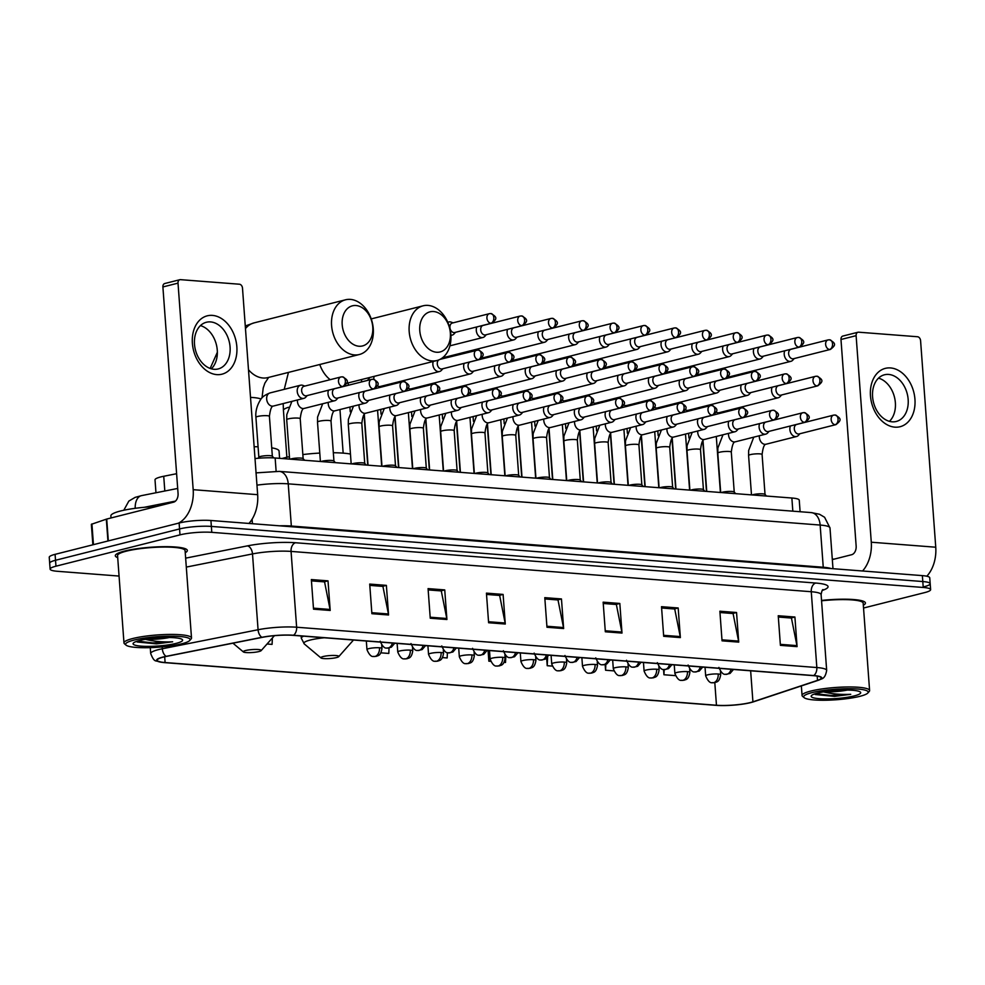 <?xml version="1.0" encoding="UTF-8"?>
<svg xmlns="http://www.w3.org/2000/svg" width="985" height="985" viewBox="0 0 985 985"><rect width="100%" height="100%" fill="white"/><g stroke="black" fill="none" stroke-linecap="round" stroke-linejoin="round"><path stroke-width="1.48" d="M255.004 458.567A22.569 3.681 -4.2 0 1 275.147 457.988L791.866 498.016A22.569 3.681 -4.2 0 1 799.254 500.183L800.103 511.732M155.962 492.759L155.014 479.855A22.569 3.681 -4.2 0 1 163.732 476.272L176.611 473.711M924.349 586.654A22.569 3.681 175.8 0 0 930.185 583.711L929.741 577.789A22.569 3.681 175.8 0 0 922.366 575.622L210.925 520.499A22.569 3.681 175.8 0 0 179.122 523.023L55.086 554.346A22.569 3.681 175.8 0 0 49.25 557.288L49.681 563.211A22.569 3.681 175.8 0 1 55.517 560.268A22.569 3.681 175.8 0 0 49.681 563.211L50.124 569.133A22.569 3.681 175.8 0 0 57.499 571.3L119.062 576.065M930.185 583.711A22.569 3.681 175.8 0 0 922.797 581.544L211.356 526.421A22.569 3.681 175.8 0 0 179.553 528.945L55.517 560.268L179.553 528.945A22.569 3.681 175.8 0 1 211.356 526.421L922.797 581.544A22.569 3.681 175.8 0 1 930.185 583.711L930.616 589.633A22.569 3.681 175.8 0 0 923.228 587.466L211.787 532.343A22.569 3.681 175.8 0 0 179.996 534.867L55.96 566.19A22.569 3.681 175.8 0 0 50.124 569.133M863.328 605.209A36.113 5.898 175.8 0 0 865.433 603.005A36.113 5.898 175.8 0 0 821.539 600.444A36.113 5.898 175.8 0 1 865.433 603.005A36.113 5.898 175.8 0 1 863.328 605.209M185.242 552.683A36.113 5.898 175.8 0 0 187.347 550.467A36.113 5.898 175.8 0 0 164.089 546.675A36.113 5.898 175.8 0 0 124.639 551.046A36.113 5.898 175.8 0 0 115.307 555.762A36.113 5.898 175.8 0 0 117.707 557.633A36.113 5.898 175.8 0 1 115.307 555.762A36.113 5.898 175.8 0 1 124.639 551.046A36.113 5.898 175.8 0 1 164.089 546.675A36.113 5.898 175.8 0 1 187.347 550.467A36.113 5.898 175.8 0 1 185.242 552.683M750.385 702.551A24.071 3.928 -4.2 0 1 716.464 705.248L165.098 662.536A24.071 3.928 -4.2 0 1 157.218 660.221A24.071 3.928 -4.2 0 1 166.514 656.392L262.269 637.357A24.071 3.928 -4.2 0 1 293.124 635.35L813.314 675.648A24.071 3.928 -4.2 0 1 821.195 677.963A24.071 3.928 -4.2 0 1 817.501 680.376L752.922 701.825A24.071 3.928 -4.2 0 1 750.385 702.551M750.829 702.588A24.674 4.026 175.8 0 0 753.033 701.973A24.674 4.026 175.8 0 0 753.426 701.837L818.006 680.389A24.674 4.026 175.8 0 0 813.721 675.55L293.518 635.251A24.674 4.026 175.8 0 0 261.899 637.307L166.157 656.342A24.674 4.026 175.8 0 0 161.134 662.228A24.674 4.026 175.8 0 0 164.692 662.634L716.058 705.346A24.674 4.026 175.8 0 0 750.829 702.588M863.537 608.028L924.78 592.576A22.569 3.681 175.8 0 0 930.616 589.633M430.248 618.223L428.069 588.611L444.74 589.904L446.919 619.516L430.248 618.223M371.887 613.692L369.707 584.08L386.379 585.373L388.558 614.985L371.887 613.692M313.525 609.173L311.346 579.562L328.017 580.854L330.197 610.466L313.525 609.173M605.319 631.779L603.152 602.167L619.824 603.46L622.003 633.072L605.319 631.779M663.681 636.31L661.514 606.686L678.185 607.979L680.364 637.591L663.681 636.31M722.042 640.829L719.875 611.217L736.546 612.51L738.725 642.121L722.042 640.829M780.403 645.347L778.236 615.736L794.907 617.029L797.074 646.64L780.403 645.347M488.609 622.742L486.43 593.13L503.101 594.423L505.28 624.034L488.609 622.742M546.971 627.26L544.791 597.649L561.462 598.942L563.642 628.553L546.971 627.26M267.034 644.005L272.082 644.387L272.377 637.984M488.067 650.457L488.856 661.181L490.629 661.329M504.135 662.376L505.527 662.474L505.834 655.739M546.663 658.177L547.217 665.712L552.203 666.094M605.159 664.592L605.578 670.231L613.79 670.871M663.545 669.505L663.939 674.75L675.378 675.636M380.961 652.833L388.804 653.437L389.05 648.019M442.548 657.598L447.165 657.955L447.412 652.673M561.462 598.942L557.535 599.939M544.89 598.954L558.002 599.963L563.506 627.543A6.021 4.038 94.4 0 1 563.642 628.553M503.101 594.423L499.173 595.408M486.528 594.435L499.641 595.445L505.145 623.025A6.021 4.038 94.4 0 1 505.28 624.034M794.907 617.029L790.98 618.014M778.322 617.041L791.435 618.051L796.939 645.631A6.021 4.038 94.4 0 1 797.074 646.64M736.546 612.51L732.618 613.495M719.961 612.522L733.086 613.532L738.578 641.1A6.021 4.038 94.4 0 1 738.725 642.121M678.185 607.979L674.257 608.976M661.612 607.991L674.725 609.013L680.229 636.581A6.021 4.038 94.4 0 1 680.364 637.591M619.824 603.46L615.896 604.458M603.251 603.473L616.364 604.494L621.867 632.062A6.021 4.038 94.4 0 1 622.003 633.072M328.017 580.854L324.09 581.852M311.445 580.867L324.558 581.889L330.061 609.456A6.021 4.038 94.4 0 1 330.197 610.466M386.379 585.373L382.451 586.37M369.806 585.385L382.919 586.407L388.422 613.975A6.021 4.038 94.4 0 1 388.558 614.985M444.74 589.904L440.812 590.889M428.167 589.916L441.28 590.926L446.784 618.494A6.021 4.038 94.4 0 1 446.919 619.516M488.856 661.181L489.336 650.556M547.217 665.712L547.598 657.167M605.578 670.231L605.837 664.383M663.939 674.75L664.173 669.578M890.526 367.934A30.092 21.756 -104.2 0 1 914.942 399.27A30.092 21.756 -104.2 0 1 894.885 427.158A30.092 21.756 -104.2 0 1 870.469 395.822A30.092 21.756 -104.2 0 1 890.526 367.934M892.114 421.814A24.071 17.398 75.8 0 0 896.264 421.469A24.071 17.398 75.8 0 0 907.825 396.684A24.071 17.398 75.8 0 0 888.642 374.435A24.071 17.398 75.8 0 0 884.481 374.78A24.071 17.398 75.8 0 0 872.919 399.578A24.071 17.398 75.8 0 0 892.114 421.814M878.521 378.142A24.071 17.398 -104.2 0 1 894.454 397.103A24.071 17.398 -104.2 0 1 889.43 421.346M926.823 576.213A30.092 20.217 -85.6 0 0 935.75 547.217L920.581 340.662A3.768 2.721 75.8 0 0 917.528 336.747L858.612 332.191A3.768 2.721 75.8 0 0 857.972 332.24A3.768 2.721 75.8 0 0 856.113 335.676L840.981 339.493L856.15 546.035A7.523 5.048 94.4 0 1 851.656 554.715L832.325 559.591M862.564 570.98A30.092 20.217 -85.6 0 0 871.282 542.218L856.113 335.676M840.981 339.493A3.768 2.721 -104.2 0 1 842.84 336.057L857.972 332.24M812.034 692.627A32.357 5.282 175.8 0 0 804.179 697.688A32.357 5.282 175.8 0 0 827.043 700.212A32.357 5.282 175.8 0 0 859.843 696.333A32.357 5.282 175.8 0 0 867.822 693.021A32.357 5.282 175.8 0 0 849.846 688.712A32.357 5.282 175.8 0 0 812.034 692.627M867.822 693.021L869.201 691.47A33.859 5.528 175.8 0 0 869.595 690.522A33.859 5.528 175.8 0 0 847.802 686.964A33.859 5.528 175.8 0 0 810.815 691.064A33.859 5.528 175.8 0 0 802.061 695.484A33.859 5.528 175.8 0 0 802.59 696.358L804.179 697.688M823.977 691.778A18.813 3.078 175.8 0 0 847.371 690.054M846.029 690.054L833.482 690.608M854.278 695.903A24.834 4.051 175.8 0 0 860.311 692.024A24.834 4.051 175.8 0 0 842.778 690.091A24.834 4.051 175.8 0 0 817.599 693.058A24.834 4.051 175.8 0 0 811.468 695.607A24.834 4.051 175.8 0 0 825.282 698.919A24.834 4.051 175.8 0 0 854.278 695.903M815.408 694.536L834.541 696.383L850.745 694.314C840.525 694.77 831.241 693.908 822.894 691.704M834.332 559.086A37.615 6.144 175.8 0 0 832.288 559.172M869.595 690.522L863.18 603.165A33.859 5.528 175.8 0 0 821.564 600.813M850.745 694.314L830.884 695.459L815.543 693.637M834.541 696.383L815.038 694.351M433.572 311.531A20.685 14.96 75.8 0 0 419.782 330.714A20.685 14.96 75.8 0 0 436.564 352.248A20.685 14.96 75.8 0 0 450.354 333.078A20.685 14.96 75.8 0 0 433.572 311.531M432.07 360.929A28.22 20.389 -104.2 0 1 409.575 334.863A28.22 20.389 -104.2 0 1 423.119 305.806A28.22 20.389 -104.2 0 1 427.995 305.399A28.22 20.389 -104.2 0 1 450.477 331.465A28.22 20.389 -104.2 0 1 436.934 360.522A28.22 20.389 -104.2 0 1 432.07 360.929M323.166 656.539A9.025 1.477 175.8 0 0 320.975 657.943A9.025 1.477 175.8 0 0 327.352 658.657A9.025 1.477 175.8 0 0 336.513 657.574A9.025 1.477 175.8 0 0 338.741 656.65A9.025 1.477 175.8 0 0 333.718 655.444A9.025 1.477 175.8 0 0 323.166 656.539M289.418 456.72A41.382 6.76 175.8 0 0 284.813 457.766A41.382 6.76 175.8 0 0 282.03 458.517M350.463 454.06A41.382 6.76 175.8 0 0 333.324 452.743M319.768 453.075A41.382 6.76 175.8 0 0 302.851 454.577M355.979 305.522A20.685 14.96 75.8 0 0 342.189 324.693A20.685 14.96 75.8 0 0 358.971 346.24A20.685 14.96 75.8 0 0 372.761 327.069A20.685 14.96 75.8 0 0 355.979 305.522M354.477 354.92A28.22 20.389 -104.2 0 1 331.982 328.855A28.22 20.389 -104.2 0 1 345.526 299.797A28.22 20.389 -104.2 0 1 350.401 299.391A28.22 20.389 -104.2 0 1 372.884 325.456A28.22 20.389 -104.2 0 1 359.34 354.514A28.22 20.389 -104.2 0 1 354.477 354.92M245.585 650.531A9.025 1.477 175.8 0 0 243.381 651.935A9.025 1.477 175.8 0 0 249.771 652.636A9.025 1.477 175.8 0 0 258.92 651.553A9.025 1.477 175.8 0 0 261.148 650.629A9.025 1.477 175.8 0 0 256.125 649.435A9.025 1.477 175.8 0 0 245.585 650.531M279.592 458.333L279.063 451.093A41.382 6.76 175.8 0 0 271.737 447.843M258.07 446.771A41.382 6.76 175.8 0 0 254.142 446.734M784.774 350.783A6.772 4.888 75.8 0 0 784.22 354.391A6.772 4.888 75.8 0 0 789.711 361.433A6.772 4.888 75.8 0 0 790.869 361.335A6.772 4.888 75.8 0 0 792.777 360.165L794.23 358.552M828.902 339.862A4.888 3.534 75.8 0 0 828.053 339.923L791.041 349.269A4.888 3.534 75.8 0 0 788.628 353.726A4.888 3.534 75.8 0 0 792.593 358.823A4.888 3.534 75.8 0 0 793.442 358.749L830.453 349.416C835.329 345.476 836.745 343.666 829.629 339.788A4.888 3.287 -85.6 0 1 832.534 343.839A4.888 3.287 94.4 0 1 829.604 349.478A4.888 3.534 75.8 0 0 830.453 349.416M753.981 348.394A6.772 4.888 75.8 0 0 753.426 352.002A6.772 4.888 75.8 0 0 758.918 359.057A6.772 4.888 75.8 0 0 760.088 358.959A6.772 4.888 75.8 0 0 761.984 357.777L763.437 356.164M798.109 337.473A4.888 3.534 75.8 0 0 797.259 337.547L760.248 346.88A4.888 3.534 75.8 0 0 757.834 351.349A4.888 3.534 75.8 0 0 761.799 356.435A4.888 3.534 75.8 0 0 762.649 356.373L799.66 347.028C804.536 343.088 805.952 341.278 798.835 337.412A4.888 3.287 -85.6 0 1 801.741 341.45A4.888 3.287 94.4 0 1 798.81 347.089A4.888 3.534 75.8 0 0 799.66 347.028M723.187 346.006A6.772 4.888 75.8 0 0 722.633 349.613A6.772 4.888 75.8 0 0 728.124 356.668A6.772 4.888 75.8 0 0 729.294 356.57A6.772 4.888 75.8 0 0 731.19 355.388L732.643 353.787M767.315 335.085A4.888 3.534 75.8 0 0 766.465 335.159L729.466 344.504A4.888 3.534 75.8 0 0 727.041 348.961A4.888 3.534 75.8 0 0 731.018 354.058A4.888 3.534 75.8 0 0 731.855 353.984L768.866 344.639C773.742 340.699 775.158 338.902 768.041 335.023A4.888 3.287 -85.6 0 1 770.947 339.074A4.888 3.287 94.4 0 1 768.017 344.713A4.888 3.534 75.8 0 0 768.866 344.639M692.393 343.63A6.772 4.888 75.8 0 0 691.839 347.237A6.772 4.888 75.8 0 0 697.331 354.28A6.772 4.888 75.8 0 0 698.5 354.181A6.772 4.888 75.8 0 0 700.397 353.012L701.849 351.399M736.521 332.696A4.888 3.534 75.8 0 0 735.684 332.77L698.673 342.115A4.888 3.534 75.8 0 0 696.26 346.572A4.888 3.534 75.8 0 0 700.224 351.67A4.888 3.534 75.8 0 0 701.061 351.596L738.073 342.251C742.949 338.311 744.364 336.513 737.248 332.635A4.888 3.287 -85.6 0 1 740.154 336.685A4.888 3.287 94.4 0 1 737.223 342.324A4.888 3.534 75.8 0 0 738.073 342.251M661.6 341.241A6.772 4.888 75.8 0 0 661.046 344.848A6.772 4.888 75.8 0 0 666.537 351.891A6.772 4.888 75.8 0 0 667.707 351.793A6.772 4.888 75.8 0 0 669.603 350.623L671.056 349.01M705.728 330.32A4.888 3.534 75.8 0 0 704.891 330.381L667.879 339.726A4.888 3.534 75.8 0 0 665.466 344.184A4.888 3.534 75.8 0 0 669.431 349.281A4.888 3.534 75.8 0 0 670.268 349.207L707.279 339.874C712.155 335.934 713.571 334.124 706.467 330.246A4.888 3.287 -85.6 0 1 709.36 334.297A4.888 3.287 94.4 0 1 706.442 339.936A4.888 3.534 75.8 0 0 707.279 339.874M630.819 338.852A6.772 4.888 75.8 0 0 630.252 342.46A6.772 4.888 75.8 0 0 635.744 349.515A6.772 4.888 75.8 0 0 636.913 349.416A6.772 4.888 75.8 0 0 638.822 348.234L640.262 346.621M674.934 327.931A4.888 3.534 75.8 0 0 674.097 328.005L637.086 337.338A4.888 3.534 75.8 0 0 634.672 341.807A4.888 3.534 75.8 0 0 638.637 346.892A4.888 3.534 75.8 0 0 639.474 346.831L676.486 337.486C681.361 333.546 682.777 331.736 675.673 327.87A4.888 3.287 -85.6 0 1 678.567 331.908A4.888 3.287 94.4 0 1 675.648 337.547A4.888 3.534 75.8 0 0 676.486 337.486M600.025 336.464A6.772 4.888 75.8 0 0 599.459 340.071A6.772 4.888 75.8 0 0 604.95 347.126A6.772 4.888 75.8 0 0 606.12 347.028A6.772 4.888 75.8 0 0 608.028 345.846L609.469 344.245M644.141 325.542A4.888 3.534 75.8 0 0 643.303 325.616L606.292 334.962A4.888 3.534 75.8 0 0 603.879 339.419A4.888 3.534 75.8 0 0 607.843 344.516A4.888 3.534 75.8 0 0 608.693 344.442L645.692 335.097C650.568 331.157 651.996 329.359 644.88 325.481A4.888 3.287 -85.6 0 1 647.773 329.532A4.888 3.287 94.4 0 1 644.855 335.171A4.888 3.534 75.8 0 0 645.692 335.097M569.231 334.087A6.772 4.888 75.8 0 0 568.665 337.695A6.772 4.888 75.8 0 0 574.156 344.738A6.772 4.888 75.8 0 0 575.326 344.639A6.772 4.888 75.8 0 0 577.235 343.469L578.688 341.857M613.36 323.154A4.888 3.534 75.8 0 0 612.51 323.228L575.499 332.573A4.888 3.534 75.8 0 0 573.085 337.03A4.888 3.534 75.8 0 0 577.05 342.127A4.888 3.534 75.8 0 0 577.899 342.054L614.899 332.708C619.774 328.768 621.203 326.971 614.086 323.092A4.888 3.287 -85.6 0 1 616.979 327.143A4.888 3.287 94.4 0 1 614.061 332.782A4.888 3.534 75.8 0 0 614.899 332.708M538.438 331.699A6.772 4.888 75.8 0 0 537.884 335.306A6.772 4.888 75.8 0 0 543.375 342.349A6.772 4.888 75.8 0 0 544.533 342.251A6.772 4.888 75.8 0 0 546.441 341.081L547.894 339.468M582.566 320.778A4.888 3.534 75.8 0 0 581.716 320.839L544.705 330.184A4.888 3.534 75.8 0 0 542.292 334.641A4.888 3.534 75.8 0 0 546.256 339.739A4.888 3.534 75.8 0 0 547.106 339.665L584.117 330.332C588.993 326.392 590.409 324.582 583.292 320.704A4.888 3.287 -85.6 0 1 586.198 324.754A4.888 3.287 94.4 0 1 583.268 330.394A4.888 3.534 75.8 0 0 584.117 330.332M507.644 329.31A6.772 4.888 75.8 0 0 507.09 332.918A6.772 4.888 75.8 0 0 512.582 339.973A6.772 4.888 75.8 0 0 513.751 339.874A6.772 4.888 75.8 0 0 515.648 338.692L517.1 337.079M551.772 318.389A4.888 3.534 75.8 0 0 550.923 318.463L513.911 327.796A4.888 3.534 75.8 0 0 511.498 332.265A4.888 3.534 75.8 0 0 515.463 337.35A4.888 3.534 75.8 0 0 516.312 337.289L553.324 327.943C558.199 324.003 559.615 322.193 552.499 318.327A4.888 3.287 -85.6 0 1 555.405 322.366A4.888 3.287 94.4 0 1 552.474 328.005A4.888 3.534 75.8 0 0 553.324 327.943M476.851 326.921A6.772 4.888 75.8 0 0 476.297 330.529A6.772 4.888 75.8 0 0 481.788 337.584A6.772 4.888 75.8 0 0 482.958 337.486A6.772 4.888 75.8 0 0 484.854 336.304L486.307 334.703M520.979 316A4.888 3.534 75.8 0 0 520.129 316.074L483.13 325.419A4.888 3.534 75.8 0 0 480.705 329.877A4.888 3.534 75.8 0 0 484.682 334.974A4.888 3.534 75.8 0 0 485.519 334.9L522.53 325.555C527.406 321.615 528.822 319.817 521.705 315.939A4.888 3.287 -85.6 0 1 524.611 319.99A4.888 3.287 94.4 0 1 521.681 325.629A4.888 3.534 75.8 0 0 522.53 325.555M450.896 335.183A6.772 4.888 75.8 0 0 450.995 335.195A6.772 4.888 75.8 0 0 452.164 335.097A6.772 4.888 75.8 0 0 454.06 333.927L455.513 332.314M453.125 322.834L451.081 322.107A6.772 4.888 75.8 0 0 450.022 321.873A6.772 4.888 75.8 0 0 448.852 321.972A6.772 4.888 75.8 0 0 447.843 322.39M490.185 313.612A4.888 3.534 75.8 0 0 489.348 313.686L452.337 323.031A4.888 3.534 75.8 0 0 449.923 327.488A4.888 3.534 75.8 0 0 453.888 332.585A4.888 3.534 75.8 0 0 454.725 332.511L491.737 323.166C496.612 319.226 498.028 317.429 490.912 313.55A4.888 3.287 -85.6 0 1 493.817 317.601A4.888 3.287 94.4 0 1 490.887 323.24A4.888 3.534 75.8 0 0 491.737 323.166M772.141 387.191A6.772 4.888 75.8 0 0 771.575 390.799A6.772 4.888 75.8 0 0 778.236 397.755A6.772 4.888 75.8 0 0 780.145 396.573L781.585 394.973M816.269 376.27A4.888 3.534 75.8 0 0 815.42 376.344L778.409 385.689A4.888 3.534 75.8 0 0 775.995 390.146A4.888 3.534 75.8 0 0 779.96 395.244A4.888 3.534 75.8 0 0 780.809 395.17L817.809 385.825C822.684 381.885 824.113 380.087 816.996 376.208A4.888 3.287 -85.6 0 1 819.889 380.259A4.888 3.287 94.4 0 1 816.971 385.898A4.888 3.534 75.8 0 0 817.809 385.825M741.348 384.815A6.772 4.888 75.8 0 0 740.794 388.422A6.772 4.888 75.8 0 0 747.443 395.367A6.772 4.888 75.8 0 0 749.351 394.197L750.804 392.584M785.476 373.881A4.888 3.534 75.8 0 0 784.626 373.955L747.615 383.3A4.888 3.534 75.8 0 0 745.202 387.758A4.888 3.534 75.8 0 0 749.166 392.855A4.888 3.534 75.8 0 0 750.016 392.781L787.027 383.436C791.903 379.496 793.319 377.698 786.202 373.82A4.888 3.287 -85.6 0 1 789.108 377.871A4.888 3.287 94.4 0 1 786.178 383.51A4.888 3.534 75.8 0 0 787.027 383.436M710.554 382.426A6.772 4.888 75.8 0 0 710 386.034A6.772 4.888 75.8 0 0 716.661 392.99A6.772 4.888 75.8 0 0 718.558 391.808L720.01 390.195M754.682 371.505A4.888 3.534 75.8 0 0 753.833 371.567L716.821 380.912A4.888 3.534 75.8 0 0 714.408 385.381A4.888 3.534 75.8 0 0 718.373 390.466A4.888 3.534 75.8 0 0 719.222 390.392L756.234 381.06C761.109 377.12 762.525 375.31 755.409 371.431A4.888 3.287 -85.6 0 1 758.315 375.482A4.888 3.287 94.4 0 1 755.384 381.121A4.888 3.534 75.8 0 0 756.234 381.06M679.761 380.038A6.772 4.888 75.8 0 0 679.207 383.645A6.772 4.888 75.8 0 0 685.868 390.602A6.772 4.888 75.8 0 0 687.764 389.42L689.217 387.807M723.889 369.116A4.888 3.534 75.8 0 0 723.039 369.19L686.04 378.523A4.888 3.534 75.8 0 0 683.615 382.993A4.888 3.534 75.8 0 0 687.592 388.078A4.888 3.534 75.8 0 0 688.429 388.016L725.44 378.671C730.316 374.731 731.732 372.921 724.615 369.055A4.888 3.287 -85.6 0 1 727.521 373.093A4.888 3.287 94.4 0 1 724.591 378.733A4.888 3.534 75.8 0 0 725.44 378.671M648.967 377.649A6.772 4.888 75.8 0 0 648.413 381.257A6.772 4.888 75.8 0 0 655.074 388.213A6.772 4.888 75.8 0 0 656.97 387.031L658.423 385.43M693.095 366.728A4.888 3.534 75.8 0 0 692.258 366.802L655.247 376.147A4.888 3.534 75.8 0 0 652.833 380.604A4.888 3.534 75.8 0 0 656.798 385.701A4.888 3.534 75.8 0 0 657.635 385.627L694.647 376.282C699.522 372.342 700.938 370.545 693.822 366.666A4.888 3.287 -85.6 0 1 696.727 370.717A4.888 3.287 94.4 0 1 693.797 376.356A4.888 3.534 75.8 0 0 694.647 376.282M618.174 375.273A6.772 4.888 75.8 0 0 617.62 378.88A6.772 4.888 75.8 0 0 624.281 385.825A6.772 4.888 75.8 0 0 626.177 384.655L627.63 383.042M662.302 364.339A4.888 3.534 75.8 0 0 661.464 364.413L624.453 373.758A4.888 3.534 75.8 0 0 622.04 378.215A4.888 3.534 75.8 0 0 626.004 383.313A4.888 3.534 75.8 0 0 626.842 383.239L663.853 373.894C668.729 369.954 670.145 368.156 663.04 364.278A4.888 3.287 -85.6 0 1 665.934 368.328A4.888 3.287 94.4 0 1 663.016 373.968A4.888 3.534 75.8 0 0 663.853 373.894M587.38 372.884A6.772 4.888 75.8 0 0 586.826 376.492A6.772 4.888 75.8 0 0 593.487 383.448A6.772 4.888 75.8 0 0 595.396 382.266L596.836 380.653M631.508 361.963A4.888 3.534 75.8 0 0 630.671 362.024L593.659 371.37A4.888 3.534 75.8 0 0 591.246 375.839A4.888 3.534 75.8 0 0 595.211 380.924A4.888 3.534 75.8 0 0 596.048 380.85L633.059 371.517C637.935 367.577 639.351 365.767 632.247 361.889A4.888 3.287 -85.6 0 1 635.14 365.94A4.888 3.287 94.4 0 1 632.222 371.579A4.888 3.534 75.8 0 0 633.059 371.517M556.599 370.495A6.772 4.888 75.8 0 0 556.033 374.103A6.772 4.888 75.8 0 0 562.694 381.06A6.772 4.888 75.8 0 0 564.602 379.878L566.043 378.265M600.715 359.574A4.888 3.534 75.8 0 0 599.877 359.648L562.866 368.981A4.888 3.534 75.8 0 0 560.453 373.45A4.888 3.534 75.8 0 0 564.417 378.535A4.888 3.534 75.8 0 0 565.267 378.474L602.266 369.129C607.142 365.189 608.57 363.379 601.453 359.513A4.888 3.287 -85.6 0 1 604.347 363.551A4.888 3.287 94.4 0 1 601.429 369.19A4.888 3.534 75.8 0 0 602.266 369.129M525.805 368.107A6.772 4.888 75.8 0 0 525.239 371.714A6.772 4.888 75.8 0 0 531.9 378.671A6.772 4.888 75.8 0 0 533.808 377.489L535.249 375.888M569.933 357.186A4.888 3.534 75.8 0 0 569.084 357.26L532.072 366.605A4.888 3.534 75.8 0 0 529.659 371.062A4.888 3.534 75.8 0 0 533.624 376.159A4.888 3.534 75.8 0 0 534.473 376.085L571.472 366.74C576.348 362.8 577.776 361.002 570.66 357.124A4.888 3.287 -85.6 0 1 573.553 361.175A4.888 3.287 94.4 0 1 570.635 366.814A4.888 3.534 75.8 0 0 571.472 366.74M495.012 365.731A6.772 4.888 75.8 0 0 494.458 369.338A6.772 4.888 75.8 0 0 501.106 376.282A6.772 4.888 75.8 0 0 503.015 375.113L504.468 373.5M539.14 354.797A4.888 3.534 75.8 0 0 538.29 354.871L501.279 364.216A4.888 3.534 75.8 0 0 498.866 368.673A4.888 3.534 75.8 0 0 502.83 373.771A4.888 3.534 75.8 0 0 503.68 373.697L540.691 364.351C545.567 360.412 546.983 358.614 539.866 354.735A4.888 3.287 -85.6 0 1 542.772 358.786A4.888 3.287 94.4 0 1 539.842 364.425A4.888 3.534 75.8 0 0 540.691 364.351M464.218 363.342A6.772 4.888 75.8 0 0 463.664 366.949A6.772 4.888 75.8 0 0 470.325 373.906A6.772 4.888 75.8 0 0 472.221 372.724L473.674 371.111M508.346 352.421A4.888 3.534 75.8 0 0 507.497 352.482L470.485 361.827A4.888 3.534 75.8 0 0 468.072 366.297A4.888 3.534 75.8 0 0 472.037 371.382A4.888 3.534 75.8 0 0 472.886 371.308L509.898 361.975C514.773 358.035 516.189 356.225 509.073 352.347A4.888 3.287 -85.6 0 1 511.978 356.398A4.888 3.287 94.4 0 1 509.048 362.037A4.888 3.534 75.8 0 0 509.898 361.975M433.228 361.458A6.772 4.888 75.8 0 0 432.871 364.561A6.772 4.888 75.8 0 0 439.532 371.517A6.772 4.888 75.8 0 0 441.428 370.335L442.881 368.722M438.67 359.968A4.888 3.534 75.8 0 0 437.278 363.908A4.888 3.534 75.8 0 0 441.255 368.993A4.888 3.534 75.8 0 0 442.093 368.932L479.104 359.587C483.98 355.647 485.396 353.837 478.279 349.971A4.888 3.287 -85.6 0 1 481.185 354.009A4.888 3.287 94.4 0 1 478.254 359.648A4.888 3.534 75.8 0 0 479.104 359.587M765.025 494.495A6.772 1.108 175.8 0 0 764.963 494.359A6.772 1.108 175.8 0 0 760.272 493.793A6.772 1.108 175.8 0 0 753.279 494.605A6.772 1.108 175.8 0 0 752.195 494.95M790.45 425.963A6.772 4.888 75.8 0 0 789.884 429.558A6.772 4.888 75.8 0 0 796.545 436.515A6.772 4.888 75.8 0 0 798.453 435.345L799.894 433.732M834.418 415.067A4.888 3.534 75.8 0 0 833.581 415.141L796.717 424.449A4.888 3.534 75.8 0 0 794.304 428.906A4.888 3.534 75.8 0 0 798.269 434.003A4.888 3.534 75.8 0 0 799.118 433.929L835.97 424.621C840.845 420.681 842.261 418.884 835.157 415.005A4.888 3.287 -85.6 0 1 838.05 419.056A4.888 3.287 94.4 0 1 835.132 424.695A4.888 3.534 75.8 0 0 835.97 424.621M734.231 492.118A6.772 1.108 175.8 0 0 734.17 491.983A6.772 1.108 175.8 0 0 729.479 491.404A6.772 1.108 175.8 0 0 722.485 492.217A6.772 1.108 175.8 0 0 721.402 492.562M759.657 423.575A6.772 4.888 75.8 0 0 759.103 427.182A6.772 4.888 75.8 0 0 765.751 434.126A6.772 4.888 75.8 0 0 767.66 432.957L769.113 431.344M803.625 412.69A4.888 3.534 75.8 0 0 802.787 412.752L765.924 422.06A4.888 3.534 75.8 0 0 763.51 426.517A4.888 3.534 75.8 0 0 767.475 431.615A4.888 3.534 75.8 0 0 768.325 431.541L805.176 422.245C810.052 418.305 811.468 416.495 804.363 412.616A4.888 3.287 -85.6 0 1 807.257 416.667A4.888 3.287 94.4 0 1 804.339 422.306A4.888 3.534 75.8 0 0 805.176 422.245M703.45 489.73A6.772 1.108 175.8 0 0 703.388 489.594A6.772 1.108 175.8 0 0 698.685 489.016A6.772 1.108 175.8 0 0 691.692 489.84A6.772 1.108 175.8 0 0 690.608 490.173M728.863 421.186A6.772 4.888 75.8 0 0 728.309 424.794A6.772 4.888 75.8 0 0 734.97 431.75A6.772 4.888 75.8 0 0 736.866 430.568L738.319 428.955M772.843 410.302A4.888 3.534 75.8 0 0 771.994 410.376L735.13 419.672A4.888 3.534 75.8 0 0 732.717 424.141A4.888 3.534 75.8 0 0 736.682 429.226A4.888 3.534 75.8 0 0 737.531 429.164L774.382 419.856C779.258 415.916 780.686 414.106 773.57 410.24A4.888 3.287 -85.6 0 1 776.463 414.291A4.888 3.287 94.4 0 1 773.545 419.93A4.888 3.534 75.8 0 0 774.382 419.856M672.657 487.341A6.772 1.108 175.8 0 0 672.595 487.206A6.772 1.108 175.8 0 0 667.892 486.639A6.772 1.108 175.8 0 0 660.898 487.452A6.772 1.108 175.8 0 0 659.815 487.784M698.07 418.797A6.772 4.888 75.8 0 0 697.515 422.405A6.772 4.888 75.8 0 0 704.176 429.362A6.772 4.888 75.8 0 0 706.073 428.179L707.525 426.579M742.05 407.913A4.888 3.534 75.8 0 0 741.2 407.987L704.349 417.295A4.888 3.534 75.8 0 0 701.923 421.752A4.888 3.534 75.8 0 0 705.9 426.837A4.888 3.534 75.8 0 0 706.737 426.776L743.601 417.468C748.477 413.528 749.893 411.73 742.776 407.852A4.888 3.287 -85.6 0 1 745.682 411.902A4.888 3.287 94.4 0 1 742.752 417.541A4.888 3.534 75.8 0 0 743.601 417.468M641.863 484.952A6.772 1.108 175.8 0 0 641.801 484.817A6.772 1.108 175.8 0 0 637.11 484.251A6.772 1.108 175.8 0 0 630.104 485.063A6.772 1.108 175.8 0 0 629.021 485.408M667.276 416.421A6.772 4.888 75.8 0 0 666.722 420.016A6.772 4.888 75.8 0 0 673.383 426.973A6.772 4.888 75.8 0 0 675.279 425.803L676.732 424.19M711.256 405.524A4.888 3.534 75.8 0 0 710.407 405.598L673.555 414.907A4.888 3.534 75.8 0 0 671.142 419.364A4.888 3.534 75.8 0 0 675.107 424.461A4.888 3.534 75.8 0 0 675.944 424.387L712.808 415.079C717.683 411.139 719.099 409.341 711.983 405.463A4.888 3.287 -85.6 0 1 714.888 409.514A4.888 3.287 94.4 0 1 711.958 415.153A4.888 3.534 75.8 0 0 712.808 415.079M611.069 482.576A6.772 1.108 175.8 0 0 611.008 482.441A6.772 1.108 175.8 0 0 606.317 481.862A6.772 1.108 175.8 0 0 599.311 482.675A6.772 1.108 175.8 0 0 598.227 483.019M636.482 414.032A6.772 4.888 75.8 0 0 635.928 417.64A6.772 4.888 75.8 0 0 642.589 424.584A6.772 4.888 75.8 0 0 644.486 423.415L645.938 421.802M680.463 403.148A4.888 3.534 75.8 0 0 679.613 403.21L642.762 412.518A4.888 3.534 75.8 0 0 640.349 416.975A4.888 3.534 75.8 0 0 644.313 422.072A4.888 3.534 75.8 0 0 645.15 421.999L682.014 412.703C686.89 408.763 688.306 406.953 681.189 403.074A4.888 3.287 -85.6 0 1 684.095 407.125A4.888 3.287 94.4 0 1 681.164 412.764A4.888 3.534 75.8 0 0 682.014 412.703M580.276 480.188A6.772 1.108 175.8 0 0 580.214 480.052A6.772 1.108 175.8 0 0 575.523 479.473A6.772 1.108 175.8 0 0 568.517 480.298A6.772 1.108 175.8 0 0 567.446 480.631M605.701 411.644A6.772 4.888 75.8 0 0 605.135 415.251A6.772 4.888 75.8 0 0 611.796 422.208A6.772 4.888 75.8 0 0 613.704 421.026L615.145 419.413M649.669 400.76A4.888 3.534 75.8 0 0 648.82 400.833L611.968 410.129A4.888 3.534 75.8 0 0 609.555 414.599A4.888 3.534 75.8 0 0 613.52 419.684A4.888 3.534 75.8 0 0 614.357 419.622L651.22 410.314C656.096 406.374 657.512 404.564 650.395 400.698A4.888 3.287 -85.6 0 1 653.301 404.749A4.888 3.287 94.4 0 1 650.371 410.388A4.888 3.534 75.8 0 0 651.22 410.314M549.482 477.799A6.772 1.108 175.8 0 0 549.421 477.663A6.772 1.108 175.8 0 0 544.73 477.097A6.772 1.108 175.8 0 0 537.724 477.91A6.772 1.108 175.8 0 0 536.653 478.242M574.908 409.255A6.772 4.888 75.8 0 0 574.341 412.863A6.772 4.888 75.8 0 0 581.002 419.819A6.772 4.888 75.8 0 0 582.911 418.637L584.351 417.037M618.875 398.371A4.888 3.534 75.8 0 0 618.038 398.445L581.175 407.753A4.888 3.534 75.8 0 0 578.761 412.21A4.888 3.534 75.8 0 0 582.726 417.295A4.888 3.534 75.8 0 0 583.576 417.234L620.427 407.925C625.303 403.985 626.719 402.188 619.614 398.309A4.888 3.287 -85.6 0 1 622.508 402.36A4.888 3.287 94.4 0 1 619.59 407.999A4.888 3.534 75.8 0 0 620.427 407.925M518.689 475.41A6.772 1.108 175.8 0 0 518.627 475.275A6.772 1.108 175.8 0 0 513.936 474.708A6.772 1.108 175.8 0 0 506.943 475.521A6.772 1.108 175.8 0 0 505.859 475.866M544.114 406.879A6.772 4.888 75.8 0 0 543.548 410.474A6.772 4.888 75.8 0 0 550.209 417.431A6.772 4.888 75.8 0 0 552.117 416.261L553.57 414.648M588.082 395.982A4.888 3.534 75.8 0 0 587.245 396.056L550.381 405.364A4.888 3.534 75.8 0 0 547.968 409.822A4.888 3.534 75.8 0 0 551.932 414.919A4.888 3.534 75.8 0 0 552.782 414.845L589.633 405.537C594.509 401.597 595.925 399.799 588.821 395.921A4.888 3.287 -85.6 0 1 591.714 399.972A4.888 3.287 94.4 0 1 588.796 405.611A4.888 3.534 75.8 0 0 589.633 405.537M487.907 473.034A6.772 1.108 175.8 0 0 487.834 472.898A6.772 1.108 175.8 0 0 483.142 472.32A6.772 1.108 175.8 0 0 476.149 473.132A6.772 1.108 175.8 0 0 475.065 473.477M513.32 404.49A6.772 4.888 75.8 0 0 512.766 408.098A6.772 4.888 75.8 0 0 519.427 415.042A6.772 4.888 75.8 0 0 521.324 413.872L522.776 412.259M557.288 393.606A4.888 3.534 75.8 0 0 556.451 393.668L519.587 402.976A4.888 3.534 75.8 0 0 517.174 407.433A4.888 3.534 75.8 0 0 521.139 412.53A4.888 3.534 75.8 0 0 521.988 412.456L558.84 403.16C563.715 399.221 565.131 397.411 558.027 393.532A4.888 3.287 -85.6 0 1 560.921 397.583A4.888 3.287 94.4 0 1 558.002 403.222A4.888 3.534 75.8 0 0 558.84 403.16M457.114 470.645A6.772 1.108 175.8 0 0 457.052 470.51A6.772 1.108 175.8 0 0 452.349 469.931A6.772 1.108 175.8 0 0 445.355 470.756A6.772 1.108 175.8 0 0 444.272 471.089M482.527 402.102A6.772 4.888 75.8 0 0 481.973 405.709A6.772 4.888 75.8 0 0 488.634 412.666A6.772 4.888 75.8 0 0 490.53 411.484L491.983 409.871M526.507 391.217A4.888 3.534 75.8 0 0 525.658 391.291L488.806 400.587A4.888 3.534 75.8 0 0 486.381 405.057A4.888 3.534 75.8 0 0 490.345 410.142A4.888 3.534 75.8 0 0 491.195 410.08L528.046 400.772C532.922 396.832 534.35 395.022 527.234 391.156A4.888 3.287 -85.6 0 1 530.127 395.207A4.888 3.287 94.4 0 1 527.209 400.846A4.888 3.534 75.8 0 0 528.046 400.772M426.32 468.257A6.772 1.108 175.8 0 0 426.259 468.121A6.772 1.108 175.8 0 0 421.555 467.555A6.772 1.108 175.8 0 0 414.562 468.367A6.772 1.108 175.8 0 0 413.478 468.7M451.733 399.713A6.772 4.888 75.8 0 0 451.179 403.321A6.772 4.888 75.8 0 0 457.84 410.277A6.772 4.888 75.8 0 0 459.736 409.095L461.189 407.494M495.714 388.829A4.888 3.534 75.8 0 0 494.864 388.903L458.013 398.211A4.888 3.534 75.8 0 0 455.587 402.668A4.888 3.534 75.8 0 0 459.564 407.753A4.888 3.534 75.8 0 0 460.401 407.692L497.265 398.383C502.141 394.443 503.557 392.646 496.44 388.767A4.888 3.287 -85.6 0 1 499.346 392.818A4.888 3.287 94.4 0 1 496.415 398.457A4.888 3.534 75.8 0 0 497.265 398.383M395.527 465.868A6.772 1.108 175.8 0 0 395.465 465.733A6.772 1.108 175.8 0 0 390.774 465.166A6.772 1.108 175.8 0 0 383.768 465.979A6.772 1.108 175.8 0 0 382.685 466.324M420.94 397.337A6.772 4.888 75.8 0 0 420.386 400.932A6.772 4.888 75.8 0 0 427.047 407.888A6.772 4.888 75.8 0 0 428.943 406.719L430.396 405.106M464.92 386.44A4.888 3.534 75.8 0 0 464.07 386.514L427.219 395.822A4.888 3.534 75.8 0 0 424.806 400.279A4.888 3.534 75.8 0 0 428.77 405.377A4.888 3.534 75.8 0 0 429.608 405.303L466.471 395.995C471.347 392.055 472.763 390.257 465.646 386.379A4.888 3.287 -85.6 0 1 468.552 390.429A4.888 3.287 94.4 0 1 465.622 396.068A4.888 3.534 75.8 0 0 466.471 395.995M364.733 463.492A6.772 1.108 175.8 0 0 364.672 463.356A6.772 1.108 175.8 0 0 359.981 462.778A6.772 1.108 175.8 0 0 352.975 463.59A6.772 1.108 175.8 0 0 351.891 463.935M390.146 394.948A6.772 4.888 75.8 0 0 389.592 398.556A6.772 4.888 75.8 0 0 396.253 405.5A6.772 4.888 75.8 0 0 398.149 404.33L399.602 402.717M434.126 384.064A4.888 3.534 75.8 0 0 433.277 384.125L396.426 393.434A4.888 3.534 75.8 0 0 394.012 397.891A4.888 3.534 75.8 0 0 397.977 402.988A4.888 3.534 75.8 0 0 398.814 402.914L435.678 393.618C440.554 389.678 441.969 387.868 434.853 383.99A4.888 3.287 -85.6 0 1 437.759 388.041A4.888 3.287 94.4 0 1 434.828 393.68A4.888 3.534 75.8 0 0 435.678 393.618M333.94 461.103A6.772 1.108 175.8 0 0 333.878 460.968A6.772 1.108 175.8 0 0 329.187 460.389A6.772 1.108 175.8 0 0 322.181 461.214A6.772 1.108 175.8 0 0 321.11 461.546M359.365 392.559A6.772 4.888 75.8 0 0 358.799 396.167A6.772 4.888 75.8 0 0 365.46 403.124A6.772 4.888 75.8 0 0 367.368 401.942L368.809 400.329M403.333 381.675A4.888 3.534 75.8 0 0 402.496 381.749L365.632 391.045A4.888 3.534 75.8 0 0 363.219 395.514A4.888 3.534 75.8 0 0 367.183 400.599A4.888 3.534 75.8 0 0 368.021 400.538L404.884 391.23C409.76 387.29 411.176 385.48 404.059 381.614A4.888 3.287 -85.6 0 1 406.965 385.664A4.888 3.287 94.4 0 1 404.035 391.304A4.888 3.534 75.8 0 0 404.884 391.23M303.146 458.714A6.772 1.108 175.8 0 0 303.084 458.579A6.772 1.108 175.8 0 0 298.393 458.013A6.772 1.108 175.8 0 0 291.388 458.825A6.772 1.108 175.8 0 0 290.316 459.158M328.571 390.171A6.772 4.888 75.8 0 0 328.005 393.778A6.772 4.888 75.8 0 0 334.666 400.735A6.772 4.888 75.8 0 0 336.575 399.553L338.015 397.952M372.539 379.287A4.888 3.534 75.8 0 0 371.702 379.36L334.838 388.669A4.888 3.534 75.8 0 0 332.425 393.126A4.888 3.534 75.8 0 0 336.39 398.211A4.888 3.534 75.8 0 0 337.239 398.149L374.091 388.841C378.966 384.901 380.382 383.103 373.278 379.225A4.888 3.287 -85.6 0 1 376.171 383.276A4.888 3.287 94.4 0 1 373.253 388.915A4.888 3.534 75.8 0 0 374.091 388.841M272.352 456.326A6.772 1.108 175.8 0 0 272.291 456.19A6.772 1.108 175.8 0 0 267.6 455.624A6.772 1.108 175.8 0 0 260.606 456.437A6.772 1.108 175.8 0 0 258.895 457.175L258.193 458.259M304.833 386.083L302.801 385.357A6.772 4.888 75.8 0 0 300.56 385.221A6.772 4.888 75.8 0 0 297.224 391.39A6.772 4.888 75.8 0 0 303.873 398.346A6.772 4.888 75.8 0 0 305.781 397.177L307.234 395.564M341.746 376.898A4.888 3.534 75.8 0 0 340.909 376.972L304.045 386.28A4.888 3.534 75.8 0 0 301.632 390.737A4.888 3.534 75.8 0 0 305.596 395.835A4.888 3.534 75.8 0 0 306.446 395.761L343.297 386.452C348.173 382.512 349.589 380.715 342.485 376.836A4.888 3.287 -85.6 0 1 345.378 380.887A4.888 3.287 94.4 0 1 342.46 386.526A4.888 3.534 75.8 0 0 343.297 386.452M212.44 315.397A30.092 21.756 -104.2 0 1 236.843 346.732A30.092 21.756 -104.2 0 1 216.786 374.62A30.092 21.756 -104.2 0 1 192.383 343.285A30.092 21.756 -104.2 0 1 212.44 315.397M214.028 369.289A24.071 17.398 75.8 0 0 218.177 368.944A24.071 17.398 75.8 0 0 229.739 344.147A24.071 17.398 75.8 0 0 210.544 321.91A24.071 17.398 75.8 0 0 206.394 322.255A24.071 17.398 75.8 0 0 194.833 347.052A24.071 17.398 75.8 0 0 214.028 369.289M200.435 325.616A24.071 17.398 -104.2 0 1 216.355 344.565A24.071 17.398 -104.2 0 1 211.344 368.809M248.946 523.441A30.092 20.217 -85.6 0 0 257.664 494.679L242.495 288.137A3.768 2.721 75.8 0 0 239.441 284.222L180.526 279.654A3.768 2.721 75.8 0 0 179.873 279.703A3.768 2.721 75.8 0 0 178.014 283.138L162.894 286.955L178.063 493.497A7.523 5.048 94.4 0 1 173.557 502.178L106.725 519.046L108.325 540.9M178.297 523.232A30.092 20.217 -85.6 0 0 193.183 489.68L178.014 283.138M162.894 286.955A3.768 2.721 -104.2 0 1 164.754 283.52L179.873 279.703M92.861 544.803L91.359 524.315L106.725 519.046M133.948 640.102A32.357 5.282 175.8 0 0 126.092 645.163A32.357 5.282 175.8 0 0 148.957 647.674A32.357 5.282 175.8 0 0 181.745 643.796A32.357 5.282 175.8 0 0 189.736 640.484A32.357 5.282 175.8 0 0 171.747 636.175A32.357 5.282 175.8 0 0 133.948 640.102M189.736 640.484L191.102 638.933A33.859 5.528 175.8 0 0 191.509 637.984A33.859 5.528 175.8 0 0 169.703 634.426A33.859 5.528 175.8 0 0 132.729 638.526A33.859 5.528 175.8 0 0 123.975 642.946A33.859 5.528 175.8 0 0 124.504 643.821L126.092 645.163M191.509 637.984L185.094 550.627A33.859 5.528 175.8 0 0 163.288 547.069A33.859 5.528 175.8 0 0 126.314 551.169A33.859 5.528 175.8 0 0 117.56 555.589L123.975 642.946M156.233 506.549A37.615 6.144 175.8 0 0 120.601 510.981A37.615 6.144 175.8 0 0 110.874 515.894L111.022 517.962M145.879 639.24A18.813 3.078 175.8 0 0 169.285 637.529M167.942 637.517L155.384 638.083M176.192 643.365A24.834 4.051 175.8 0 0 182.225 639.487A24.834 4.051 175.8 0 0 164.68 637.554A24.834 4.051 175.8 0 0 139.501 640.533A24.834 4.051 175.8 0 0 133.369 643.082A24.834 4.051 175.8 0 0 147.184 646.382A24.834 4.051 175.8 0 0 176.192 643.365M137.321 642.011L156.455 643.858L172.658 641.789C162.439 642.245 153.155 641.37 144.807 639.166M172.658 641.789L152.798 642.922L137.444 641.1M156.455 643.858L136.94 641.814M792.826 511.178L791.866 498.016M276.12 471.224L275.147 457.988M164.815 490.998L163.732 476.272M135.216 508.309A15.046 8.951 -101.2 0 1 141.52 495.627L177.682 488.449M922.366 575.622L923.228 587.466M55.086 554.346L55.96 566.19M179.122 523.023L179.996 534.867M210.925 520.499L211.787 532.343M255.94 472.886L279.321 471.384L811.234 512.594L819.483 514.244L824.58 517.26L829.998 527.948A30.092 4.913 175.8 0 0 820.148 525.054L823.251 567.249A30.092 4.913 -4.2 0 1 831.008 568.542M252.098 519.23L252.419 523.712M175.465 501.106L144.29 507.3M811.234 512.594A15.046 10.109 94.4 0 1 820.148 525.054L288.236 483.844L291.338 526.039L823.251 567.249A3.768 2.524 -85.6 0 0 823.349 567.951M279.321 471.384A15.046 10.109 94.4 0 1 288.236 483.844A30.092 4.913 175.8 0 0 256.962 485.149M279.432 525.805A30.092 4.913 -4.2 0 1 291.338 526.039A3.768 2.524 -85.6 0 0 291.437 526.741M716.464 705.248L714.802 682.63M293.518 635.251A7.523 5.048 -85.6 0 0 296.633 627.223L816.836 667.534A7.523 5.048 94.4 0 1 813.721 675.55M261.899 637.307A7.523 4.482 -101.2 0 1 258.07 629.735A30.092 4.913 -4.2 0 1 296.633 627.223L291.067 551.415A30.092 4.913 175.8 0 0 252.505 553.927L186.3 567.089M753.033 701.973L818.079 680.364A7.523 6.23 -108.4 0 1 818.006 680.389M815.765 583.046A7.523 5.048 94.4 0 0 811.271 591.726L816.836 667.534A30.092 4.913 -4.2 0 1 826.674 670.416L821.108 594.608A30.092 4.913 175.8 0 0 811.271 591.726L291.067 551.415A7.523 5.048 94.4 0 1 295.562 542.747L815.765 583.046A37.615 6.144 -4.2 0 1 822.303 590.421L822.29 590.434A7.523 6.23 71.6 0 0 822.29 590.421M166.157 656.342A7.523 4.482 -101.2 0 1 162.316 648.77L258.07 629.735L252.505 553.927A7.523 4.482 78.8 0 0 247.358 545.887A37.615 6.144 -4.2 0 1 295.562 542.747M161.134 662.228C155.704 659.716 154.817 663.841 150.693 653.56A30.092 4.913 -4.2 0 1 162.316 648.77L162.18 646.886M185.648 558.15L247.358 545.887M165.098 662.536L164.68 656.786M752.922 701.825L750.644 670.797M817.501 680.376L817.193 676.116M546.897 626.251L563.506 627.543M605.246 630.769L621.867 632.062M663.607 635.3L680.229 636.581M721.968 639.819L738.578 641.1M780.329 644.338L796.939 645.631M488.535 621.732L505.145 623.025M430.174 617.213L446.784 618.494M371.813 612.695L388.422 613.975M313.452 608.164L330.061 609.456M871.282 542.218L935.75 547.217M319.768 364.499A28.22 20.389 75.8 0 0 330.16 379.681M286.881 457.274L283.434 410.376A28.22 4.605 -4.2 0 1 288.543 407.298M324.25 637.763A24.884 4.063 175.8 0 0 310.312 640.028A24.884 4.063 175.8 0 0 304.267 643.919L320.975 657.943M303.651 636.175A27.087 4.42 175.8 0 0 301.299 638.206L304.267 643.919M248.479 369.732A28.22 20.389 75.8 0 0 263.007 378.006A28.22 20.389 75.8 0 0 267.883 377.6L359.34 354.514M250.51 397.374A28.22 4.605 -4.2 0 1 252.886 397.521A28.22 4.605 -4.2 0 1 261.025 399.085M245.265 325.986L254.068 322.883A28.22 20.389 75.8 0 0 245.462 328.596M720.441 671.425L720.675 674.725C719.358 682.827 716.206 681.731 715.024 682.58L712.598 682.777A7.523 5.048 -85.6 0 0 713.719 682.679A7.523 5.048 94.4 0 0 718.213 674.011A7.523 1.231 175.8 0 0 707.612 674.848A7.523 1.231 175.8 0 0 705.666 675.833L705.038 667.264M720.675 674.725A7.523 1.231 175.8 0 0 718.213 674.011M829.629 339.788L828.053 339.923A4.888 3.534 75.8 0 0 825.701 344.959A4.888 3.534 75.8 0 0 829.604 349.478M689.648 669.037L689.882 672.349C688.564 680.438 685.425 679.342 684.23 680.192L681.805 680.401A7.523 5.048 -85.6 0 0 682.925 680.303A7.523 5.048 94.4 0 0 687.432 671.622A7.523 1.231 175.8 0 0 676.83 672.472A7.523 1.231 175.8 0 0 674.885 673.445L674.245 664.875M689.882 672.349A7.523 1.231 175.8 0 0 687.432 671.622M798.835 337.412L797.259 337.547A4.888 3.534 75.8 0 0 794.92 342.583A4.888 3.534 75.8 0 0 798.81 347.089M658.854 666.648L659.1 669.96C657.771 678.049 654.631 676.954 653.437 677.803L651.011 678.012A7.523 5.048 -85.6 0 0 652.132 677.914A7.523 5.048 94.4 0 0 656.638 669.234A7.523 1.231 175.8 0 0 646.037 670.083A7.523 1.231 175.8 0 0 644.091 671.056L643.464 662.499M659.1 669.96A7.523 1.231 175.8 0 0 656.638 669.234M768.041 335.023L766.465 335.159A4.888 3.534 75.8 0 0 764.126 340.194A4.888 3.534 75.8 0 0 768.017 344.713M628.061 664.272L628.307 667.571C626.989 675.673 623.837 674.565 622.643 675.414L620.218 675.624A7.523 5.048 -85.6 0 0 621.338 675.525A7.523 5.048 94.4 0 0 625.844 666.857A7.523 1.231 175.8 0 0 615.243 667.695A7.523 1.231 175.8 0 0 613.298 668.68L612.67 660.11M628.307 667.571A7.523 1.231 175.8 0 0 625.844 666.857M737.248 332.635L735.684 332.77A4.888 3.534 75.8 0 0 733.332 337.806A4.888 3.534 75.8 0 0 737.223 342.324M597.267 661.883L597.513 665.183C596.196 673.284 593.044 672.189 591.85 673.038L589.424 673.235A7.523 5.048 -85.6 0 0 590.557 673.137A7.523 5.048 94.4 0 0 595.051 664.469A7.523 1.231 175.8 0 0 584.45 665.306A7.523 1.231 175.8 0 0 582.504 666.291L581.876 657.721M597.513 665.183A7.523 1.231 175.8 0 0 595.051 664.469M706.467 330.246L704.891 330.381A4.888 3.534 75.8 0 0 702.539 335.417A4.888 3.534 75.8 0 0 706.442 339.936M566.473 659.494L566.72 662.807C565.402 670.896 562.25 669.8 561.068 670.65L558.63 670.859A7.523 5.048 -85.6 0 0 559.763 670.76A7.523 5.048 94.4 0 0 564.257 662.08A7.523 1.231 175.8 0 0 553.656 662.93A7.523 1.231 175.8 0 0 551.711 663.902L551.083 655.333M566.72 662.807A7.523 1.231 175.8 0 0 564.257 662.08M675.673 327.87L674.097 328.005A4.888 3.534 75.8 0 0 671.745 333.041A4.888 3.534 75.8 0 0 675.648 337.547M535.68 657.106L535.926 660.418C534.609 668.507 531.457 667.411 530.275 668.261L527.837 668.47A7.523 5.048 -85.6 0 0 528.97 668.372A7.523 5.048 94.4 0 0 533.464 659.691A7.523 1.231 175.8 0 0 522.863 660.541A7.523 1.231 175.8 0 0 520.917 661.514L520.289 652.957M535.926 660.418A7.523 1.231 175.8 0 0 533.464 659.691M644.88 325.481L643.303 325.616A4.888 3.534 75.8 0 0 640.952 330.652A4.888 3.534 75.8 0 0 644.855 335.171M504.899 654.729L505.133 658.029C503.815 666.131 500.663 665.023 499.481 665.872L497.056 666.082A7.523 5.048 -85.6 0 0 498.176 665.983A7.523 5.048 94.4 0 0 502.67 657.315A7.523 1.231 175.8 0 0 492.069 658.152A7.523 1.231 175.8 0 0 490.124 659.137L489.496 650.568M505.133 658.029A7.523 1.231 175.8 0 0 502.67 657.315M614.086 323.092L612.51 323.228A4.888 3.534 75.8 0 0 610.158 328.264A4.888 3.534 75.8 0 0 614.061 332.782M474.105 652.341L474.339 655.641C473.022 663.742 469.882 662.646 468.688 663.496L466.262 663.693A7.523 5.048 -85.6 0 0 467.382 663.595A7.523 5.048 94.4 0 0 471.877 654.926A7.523 1.231 175.8 0 0 461.275 655.764A7.523 1.231 175.8 0 0 459.33 656.749L458.702 648.179M474.339 655.641A7.523 1.231 175.8 0 0 471.877 654.926M450.219 355.905A6.772 4.888 75.8 0 0 450.17 356.804M583.292 320.704L581.716 320.839A4.888 3.534 75.8 0 0 579.365 325.875A4.888 3.534 75.8 0 0 583.268 330.394M443.312 649.952L443.546 653.264C442.228 661.354 439.088 660.258 437.894 661.107L435.469 661.317A7.523 5.048 -85.6 0 0 436.589 661.218A7.523 5.048 94.4 0 0 441.095 652.538A7.523 1.231 175.8 0 0 430.494 653.387A7.523 1.231 175.8 0 0 428.549 654.36L427.909 645.791M443.546 653.264A7.523 1.231 175.8 0 0 441.095 652.538M552.499 318.327L550.923 318.463A4.888 3.534 75.8 0 0 548.583 323.499A4.888 3.534 75.8 0 0 552.474 328.005M412.518 647.564L412.764 650.876C411.435 658.965 408.295 657.869 407.1 658.719L404.675 658.928A7.523 5.048 -85.6 0 0 405.795 658.83A7.523 5.048 94.4 0 0 410.302 650.149A7.523 1.231 175.8 0 0 399.701 650.999A7.523 1.231 175.8 0 0 397.755 651.971L397.127 643.414M412.764 650.876A7.523 1.231 175.8 0 0 410.302 650.149M521.705 315.939L520.129 316.074A4.888 3.534 75.8 0 0 517.79 321.11A4.888 3.534 75.8 0 0 521.681 325.629M381.724 645.187L381.971 648.487C380.653 656.589 377.501 655.481 376.307 656.33L373.881 656.539A7.523 5.048 -85.6 0 0 375.002 656.441A7.523 5.048 94.4 0 0 379.508 647.773A7.523 1.231 175.8 0 0 368.907 648.61A7.523 1.231 175.8 0 0 366.962 649.595L366.334 641.026M381.971 648.487A7.523 1.231 175.8 0 0 379.508 647.773M490.912 313.55L489.348 313.686A4.888 3.534 75.8 0 0 486.996 318.721A4.888 3.534 75.8 0 0 490.887 323.24M733.48 669.468L730.045 673.457L725.834 674.356A7.523 5.048 -85.6 0 0 726.967 674.257A7.523 5.048 94.4 0 0 731.104 669.283M716.157 412.149A6.772 4.888 75.8 0 0 718.348 412.764A6.772 4.888 75.8 0 0 719.198 412.666L778.236 397.755M816.996 376.208L815.42 376.344A4.888 3.534 75.8 0 0 813.068 381.38A4.888 3.534 75.8 0 0 816.971 385.898M712.561 404.182A6.772 4.888 75.8 0 0 712.524 405.537M702.687 667.079L699.251 671.068L695.041 671.979A7.523 5.048 -85.6 0 0 696.173 671.881A7.523 5.048 94.4 0 0 700.31 666.894M685.363 409.76A6.772 4.888 75.8 0 0 687.555 410.388A6.772 4.888 75.8 0 0 688.404 410.277L747.443 395.367M786.202 373.82L784.626 373.955A4.888 3.534 75.8 0 0 782.275 378.991A4.888 3.534 75.8 0 0 786.178 383.51M681.768 401.794A6.772 4.888 75.8 0 0 681.731 403.148M671.893 664.703L668.458 668.68L664.259 669.591A7.523 5.048 -85.6 0 0 665.38 669.492A7.523 5.048 94.4 0 0 669.517 664.518M654.569 407.371A6.772 4.888 75.8 0 0 656.761 407.999A6.772 4.888 75.8 0 0 657.611 407.888L716.661 392.99M755.409 371.431L753.833 371.567A4.888 3.534 75.8 0 0 751.493 376.602A4.888 3.534 75.8 0 0 755.384 381.121M650.974 399.405A6.772 4.888 75.8 0 0 650.937 400.772M641.1 662.314L637.664 666.303L633.466 667.202A7.523 5.048 -85.6 0 0 634.586 667.104A7.523 5.048 94.4 0 0 638.736 662.129M623.776 404.995A6.772 4.888 75.8 0 0 625.967 405.611A6.772 4.888 75.8 0 0 626.817 405.5L685.868 390.602M724.615 369.055L723.039 369.19A4.888 3.534 75.8 0 0 720.7 374.226A4.888 3.534 75.8 0 0 724.591 378.733M620.181 397.017A6.772 4.888 75.8 0 0 620.156 398.383M610.306 659.925L606.871 663.915L602.672 664.813A7.523 5.048 -85.6 0 0 603.793 664.715A7.523 5.048 94.4 0 0 607.942 659.741M592.982 402.606A6.772 4.888 75.8 0 0 595.174 403.222A6.772 4.888 75.8 0 0 596.036 403.124L655.074 388.213M693.822 366.666L692.258 366.802A4.888 3.534 75.8 0 0 689.906 371.837A4.888 3.534 75.8 0 0 693.797 376.356M589.387 394.64A6.772 4.888 75.8 0 0 589.362 395.995M579.512 657.537L576.077 661.526L571.879 662.437A7.523 5.048 -85.6 0 0 572.999 662.339A7.523 5.048 94.4 0 0 577.148 657.352M562.189 400.218A6.772 4.888 75.8 0 0 564.38 400.846A6.772 4.888 75.8 0 0 565.242 400.735L624.281 385.825M663.04 364.278L661.464 364.413A4.888 3.534 75.8 0 0 659.113 369.449A4.888 3.534 75.8 0 0 663.016 373.968M558.606 392.252A6.772 4.888 75.8 0 0 558.569 393.606M548.719 655.16L545.284 659.137L541.085 660.048A7.523 5.048 -85.6 0 0 542.206 659.95A7.523 5.048 94.4 0 0 546.355 654.976M531.395 397.829A6.772 4.888 75.8 0 0 533.587 398.457A6.772 4.888 75.8 0 0 534.449 398.346L593.487 383.448M632.247 361.889L630.671 362.024A4.888 3.534 75.8 0 0 628.319 367.06A4.888 3.534 75.8 0 0 632.222 371.579M527.812 389.863A6.772 4.888 75.8 0 0 527.775 391.23M517.938 652.772L514.49 656.761L510.292 657.66A7.523 5.048 -85.6 0 0 511.424 657.561A7.523 5.048 94.4 0 0 515.561 652.587M500.614 395.453A6.772 4.888 75.8 0 0 502.793 396.068A6.772 4.888 75.8 0 0 503.655 395.958L562.694 381.06M601.453 359.513L599.877 359.648A4.888 3.534 75.8 0 0 597.526 364.684A4.888 3.534 75.8 0 0 601.429 369.19M497.019 387.474A6.772 4.888 75.8 0 0 496.982 388.841M487.144 650.383L483.709 654.372L479.498 655.271A7.523 5.048 -85.6 0 0 480.631 655.173A7.523 5.048 94.4 0 0 484.768 650.199M469.82 393.064A6.772 4.888 75.8 0 0 472.012 393.68A6.772 4.888 75.8 0 0 472.862 393.581L531.9 378.671M570.66 357.124L569.084 357.26A4.888 3.534 75.8 0 0 566.732 362.295A4.888 3.534 75.8 0 0 570.635 366.814M466.225 385.098A6.772 4.888 75.8 0 0 466.188 386.452M456.35 647.995L452.915 651.984L448.704 652.895A7.523 5.048 -85.6 0 0 449.837 652.796A7.523 5.048 94.4 0 0 453.974 647.81M439.027 390.676A6.772 4.888 75.8 0 0 441.218 391.304A6.772 4.888 75.8 0 0 442.068 391.193L501.106 376.282M539.866 354.735L538.29 354.871A4.888 3.534 75.8 0 0 535.938 359.907A4.888 3.534 75.8 0 0 539.842 364.425M435.432 382.709A6.772 4.888 75.8 0 0 435.395 384.064M425.557 645.618L422.122 649.595L417.923 650.506A7.523 5.048 -85.6 0 0 419.044 650.408A7.523 5.048 94.4 0 0 423.181 645.434M408.233 388.287A6.772 4.888 75.8 0 0 410.425 388.915A6.772 4.888 75.8 0 0 411.274 388.804L470.325 373.906M509.073 352.347L507.497 352.482A4.888 3.534 75.8 0 0 505.157 357.518A4.888 3.534 75.8 0 0 509.048 362.037M404.638 380.321A6.772 4.888 75.8 0 0 404.613 381.688M394.763 643.23L391.328 647.219L387.13 648.118A7.523 5.048 -85.6 0 0 388.25 648.019A7.523 5.048 94.4 0 0 392.399 643.045M377.44 385.911A6.772 4.888 75.8 0 0 379.631 386.526A6.772 4.888 75.8 0 0 380.481 386.415L439.532 371.517M477.553 350.032A4.888 3.534 75.8 0 0 476.703 350.106A4.888 3.534 75.8 0 0 474.364 355.142A4.888 3.534 75.8 0 0 478.254 359.648M374.189 376.368A6.772 4.888 75.8 0 0 373.82 379.299M765.025 494.433L762.095 454.516A6.772 1.108 175.8 0 0 760.186 453.9A6.772 1.108 175.8 0 0 750.336 454.627A6.772 1.108 175.8 0 0 748.588 455.513L751.481 494.889M759.361 435.752A6.772 4.888 75.8 0 0 759.337 437.278A6.772 4.888 75.8 0 0 765.136 444.333A6.772 4.888 75.8 0 0 765.998 444.235L796.545 436.515M835.157 415.005L833.581 415.141A4.888 3.534 75.8 0 0 831.229 420.176A4.888 3.534 75.8 0 0 835.132 424.695M734.231 492.044L731.301 452.14A6.772 1.108 175.8 0 0 729.392 451.512A6.772 1.108 175.8 0 0 719.542 452.25A6.772 1.108 175.8 0 0 717.794 453.125L720.688 492.5M728.568 433.363A6.772 4.888 75.8 0 0 728.543 434.89A6.772 4.888 75.8 0 0 734.342 441.957A6.772 4.888 75.8 0 0 735.204 441.846L765.751 434.126M804.363 412.616L802.787 412.752A4.888 3.534 75.8 0 0 800.436 417.788A4.888 3.534 75.8 0 0 804.339 422.306M703.438 489.656L700.507 449.751A6.772 1.108 175.8 0 0 698.599 449.123A6.772 1.108 175.8 0 0 688.749 449.862A6.772 1.108 175.8 0 0 687.001 450.748L689.894 490.124M697.774 430.974A6.772 4.888 75.8 0 0 697.749 432.501A6.772 4.888 75.8 0 0 703.561 439.569A6.772 4.888 75.8 0 0 704.41 439.458L734.97 431.75M773.57 410.24L771.994 410.376A4.888 3.534 75.8 0 0 769.642 415.411A4.888 3.534 75.8 0 0 773.545 419.93M672.644 487.267L669.714 447.362A6.772 1.108 175.8 0 0 667.805 446.747A6.772 1.108 175.8 0 0 657.968 447.473A6.772 1.108 175.8 0 0 656.207 448.36L659.1 487.735M666.98 428.586A6.772 4.888 75.8 0 0 666.956 430.125A6.772 4.888 75.8 0 0 672.767 437.18A6.772 4.888 75.8 0 0 673.617 437.069L704.176 429.362M742.776 407.852L741.2 407.987A4.888 3.534 75.8 0 0 738.849 413.023A4.888 3.534 75.8 0 0 742.752 417.541M641.851 484.891L638.92 444.974A6.772 1.108 175.8 0 0 637.012 444.358A6.772 1.108 175.8 0 0 627.174 445.085A6.772 1.108 175.8 0 0 625.413 445.971L628.307 485.346M636.187 426.209A6.772 4.888 75.8 0 0 636.162 427.736A6.772 4.888 75.8 0 0 641.974 434.791A6.772 4.888 75.8 0 0 642.823 434.693L673.383 426.973M711.983 405.463L710.407 405.598A4.888 3.534 75.8 0 0 708.067 410.634A4.888 3.534 75.8 0 0 711.958 415.153M611.069 482.502L608.139 442.597A6.772 1.108 175.8 0 0 606.218 441.969A6.772 1.108 175.8 0 0 596.381 442.708A6.772 1.108 175.8 0 0 594.632 443.582L597.513 482.958M605.393 423.821A6.772 4.888 75.8 0 0 605.369 425.348A6.772 4.888 75.8 0 0 611.18 432.415A6.772 4.888 75.8 0 0 612.03 432.304L642.589 424.584M681.189 403.074L679.613 403.21A4.888 3.534 75.8 0 0 677.274 408.246A4.888 3.534 75.8 0 0 681.164 412.764M580.276 480.114L577.345 440.209A6.772 1.108 175.8 0 0 575.437 439.581A6.772 1.108 175.8 0 0 565.587 440.32A6.772 1.108 175.8 0 0 563.839 441.206L566.732 480.581M574.6 421.432A6.772 4.888 75.8 0 0 574.587 422.959A6.772 4.888 75.8 0 0 580.387 430.026A6.772 4.888 75.8 0 0 581.248 429.916L611.796 422.208M650.395 400.698L648.82 400.833A4.888 3.534 75.8 0 0 646.48 405.869A4.888 3.534 75.8 0 0 650.371 410.388M549.482 477.725L546.552 437.82A6.772 1.108 175.8 0 0 544.643 437.205A6.772 1.108 175.8 0 0 534.793 437.931A6.772 1.108 175.8 0 0 533.045 438.817L535.938 478.193M543.818 419.044A6.772 4.888 75.8 0 0 543.794 420.583A6.772 4.888 75.8 0 0 549.593 427.638A6.772 4.888 75.8 0 0 550.455 427.527L581.002 419.819M619.614 398.309L618.038 398.445A4.888 3.534 75.8 0 0 615.687 403.481A4.888 3.534 75.8 0 0 619.59 407.999M518.689 475.349L515.758 435.432A6.772 1.108 175.8 0 0 513.85 434.816A6.772 1.108 175.8 0 0 504 435.542A6.772 1.108 175.8 0 0 502.252 436.429L505.145 475.804M513.025 416.667A6.772 4.888 75.8 0 0 513 418.194A6.772 4.888 75.8 0 0 518.799 425.249A6.772 4.888 75.8 0 0 519.661 425.151L550.209 417.431M588.821 395.921L587.245 396.056A4.888 3.534 75.8 0 0 584.893 401.092A4.888 3.534 75.8 0 0 588.796 405.611M487.895 472.96L484.965 433.055A6.772 1.108 175.8 0 0 483.056 432.427A6.772 1.108 175.8 0 0 473.206 433.166A6.772 1.108 175.8 0 0 471.458 434.04L474.351 473.416M482.231 414.279A6.772 4.888 75.8 0 0 482.207 415.805A6.772 4.888 75.8 0 0 488.006 422.873A6.772 4.888 75.8 0 0 488.868 422.762L519.427 415.042M558.027 393.532L556.451 393.668A4.888 3.534 75.8 0 0 554.099 398.703A4.888 3.534 75.8 0 0 558.002 403.222M457.102 470.571L454.171 430.667A6.772 1.108 175.8 0 0 452.263 430.039A6.772 1.108 175.8 0 0 442.413 430.777A6.772 1.108 175.8 0 0 440.664 431.664L443.558 471.039M451.438 411.89A6.772 4.888 75.8 0 0 451.413 413.417A6.772 4.888 75.8 0 0 457.225 420.484A6.772 4.888 75.8 0 0 458.074 420.373L488.634 412.666M527.234 391.156L525.658 391.291A4.888 3.534 75.8 0 0 523.306 396.327A4.888 3.534 75.8 0 0 527.209 400.846M426.308 468.183L423.378 428.278A6.772 1.108 175.8 0 0 421.469 427.662A6.772 1.108 175.8 0 0 411.631 428.389A6.772 1.108 175.8 0 0 409.871 429.275L412.764 468.651M420.644 409.501A6.772 4.888 75.8 0 0 420.62 411.04A6.772 4.888 75.8 0 0 426.431 418.096A6.772 4.888 75.8 0 0 427.281 417.985L457.84 410.277M496.44 388.767L494.864 388.903A4.888 3.534 75.8 0 0 492.512 393.938A4.888 3.534 75.8 0 0 496.415 398.457M395.514 465.806L392.584 425.889A6.772 1.108 175.8 0 0 390.676 425.274A6.772 1.108 175.8 0 0 380.838 426A6.772 1.108 175.8 0 0 379.077 426.887L381.971 466.262M389.851 407.125A6.772 4.888 75.8 0 0 389.826 408.652A6.772 4.888 75.8 0 0 395.638 415.707A6.772 4.888 75.8 0 0 396.487 415.608L427.047 407.888M465.646 386.379L464.07 386.514A4.888 3.534 75.8 0 0 461.731 391.55A4.888 3.534 75.8 0 0 465.622 396.068M364.733 463.418L361.803 423.513A6.772 1.108 175.8 0 0 359.882 422.885A6.772 1.108 175.8 0 0 350.044 423.624A6.772 1.108 175.8 0 0 348.296 424.498L351.177 463.873M359.057 404.737A6.772 4.888 75.8 0 0 359.045 406.263A6.772 4.888 75.8 0 0 364.844 413.331A6.772 4.888 75.8 0 0 365.694 413.22L396.253 405.5M434.853 383.99L433.277 384.125A4.888 3.534 75.8 0 0 430.938 389.161A4.888 3.534 75.8 0 0 434.828 393.68M333.94 461.029L331.009 421.124A6.772 1.108 175.8 0 0 329.101 420.496A6.772 1.108 175.8 0 0 319.251 421.235A6.772 1.108 175.8 0 0 317.502 422.122L320.396 461.497M328.264 402.348A6.772 4.888 75.8 0 0 328.251 403.875A6.772 4.888 75.8 0 0 334.05 410.942A6.772 4.888 75.8 0 0 334.912 410.831L365.46 403.124M404.059 381.614L402.496 381.749A4.888 3.534 75.8 0 0 400.144 386.785A4.888 3.534 75.8 0 0 404.035 391.304M303.146 458.641L300.216 418.736A6.772 1.108 175.8 0 0 298.307 418.12A6.772 1.108 175.8 0 0 288.457 418.847A6.772 1.108 175.8 0 0 286.709 419.733L289.602 459.108M297.482 399.959A6.772 4.888 75.8 0 0 297.458 401.498A6.772 4.888 75.8 0 0 303.257 408.553A6.772 4.888 75.8 0 0 304.119 408.443L334.666 400.735M373.278 379.225L371.702 379.36A4.888 3.534 75.8 0 0 369.35 384.396A4.888 3.534 75.8 0 0 373.253 388.915M272.352 456.264L269.422 416.347A6.772 1.108 175.8 0 0 267.514 415.732A6.772 1.108 175.8 0 0 257.664 416.458A6.772 1.108 175.8 0 0 255.915 417.344L258.846 457.249M255.915 417.344C255.768 415.892 254.98 408.553 260.569 399.701C261.911 397.103 265.063 394.85 270.013 392.929A6.772 4.888 75.8 0 0 266.664 399.11A6.772 4.888 75.8 0 0 272.463 406.165A6.772 4.888 75.8 0 0 273.325 406.066L303.873 398.346M342.485 376.836L340.909 376.972A4.888 3.534 75.8 0 0 338.557 382.008A4.888 3.534 75.8 0 0 342.46 386.526M193.183 489.68L257.664 494.679M107.931 540.999L106.331 519.169M91.925 523.946L93.452 544.656M123.802 510.242L128.838 501.094L135.13 497.376L141.52 495.627M829.998 527.948L832.99 568.69M818.079 680.364C821.047 678.345 824.839 680.364 826.674 670.416M150.693 653.56L150.262 647.637M821.108 594.608C821.786 591.062 822.438 589.399 823.091 589.609M801.359 685.917L802.061 695.484M371.234 318.906L423.119 305.806M301.127 635.978L301.299 638.206M338.741 656.65L353.221 640.324M346.732 383.288L436.934 360.522M283.434 410.376L283.188 403.579M284.246 389.334L288.445 372.404M343.162 453.137L339.96 409.563M268.646 377.403L264.891 383.079L263.204 388.028L262.022 397.891M254.068 322.883L345.526 299.797M243.381 651.935L232.965 643.193M261.148 650.629L274.409 635.694M210.162 368.439L217.353 352.273M688.958 438.017L688.613 433.289M706.467 491.404L702.748 440.861M700.347 408.135L700.286 407.273M712.598 682.777C713.041 681.94 709.692 685.523 705.666 675.833M727.817 377.255L790.869 361.335M658.165 435.629L657.82 430.901M675.673 489.016L671.955 438.485M669.554 405.758L669.492 404.897M681.805 680.401C682.248 679.551 678.899 683.134 674.885 673.445M697.023 374.879L760.088 358.959M627.383 433.24L627.026 428.512M644.88 486.627L641.161 436.096M638.76 403.37L638.699 402.508M651.011 678.012C651.454 677.163 648.118 680.746 644.091 671.056M666.242 372.49L729.294 356.57M596.59 430.864L596.233 426.136M614.086 484.251L610.38 433.708M607.967 400.981L607.905 400.119M620.218 675.624C620.661 674.774 617.324 678.37 613.298 668.68M635.448 370.101L698.5 354.181M565.796 428.475L565.452 423.747M583.292 481.862L579.586 431.319M577.185 398.593L577.111 397.731M589.424 673.235C589.88 672.398 586.531 675.981 582.504 666.291M604.655 367.713L667.707 351.793M535.003 426.086L534.658 421.358M552.499 479.473L548.793 428.943M546.392 396.216L546.33 395.354M558.63 670.859C559.086 670.009 555.737 673.592 551.711 663.902M573.861 365.337L636.913 349.416M504.209 423.698L503.864 418.97M521.705 477.085L517.999 426.554M515.598 393.828L515.537 392.966M527.837 668.47C528.292 667.621 524.943 671.204 520.917 661.514M543.067 362.948L606.12 347.028M473.416 421.321L473.071 416.593M490.924 474.708L487.206 424.166M484.805 391.439L484.743 390.577M497.056 666.082C497.499 665.232 494.15 668.827 490.124 659.137M512.274 360.559L575.326 344.639M442.622 418.933L442.277 414.205M444.641 357.321L443.841 358.392M460.13 472.32L456.412 421.777M454.011 389.05L453.95 388.188M466.262 663.693C466.705 662.856 463.356 666.439 459.33 656.749M481.48 358.171L544.533 342.251M411.829 416.544L411.484 411.816M429.337 469.931L425.618 419.401M423.218 386.674L423.156 385.812M435.469 661.317C435.912 660.467 432.563 664.05 428.549 654.36M442.388 357.887L513.751 339.874M381.047 414.156L380.69 409.428M398.543 467.543L394.837 417.012M392.424 384.285L392.362 383.424M404.675 658.928C405.118 658.078 401.781 661.661 397.755 651.971M449.923 345.821L482.958 337.486M350.254 411.779L349.909 407.051M348.308 385.27L348.136 382.943M447.781 322.243L448.852 321.972M367.75 465.166L364.044 414.623M361.63 381.897L361.47 379.57M373.881 656.539C374.325 655.69 370.988 659.285 366.962 649.595M450.908 335.417L452.164 335.097M717.646 413.934L719.198 412.666M706.75 491.429L703.007 440.541M706.971 405.586L706.183 406.67M720.404 492.488L716.292 436.466M725.834 674.356C726.29 673.518 722.941 677.101 718.915 667.411M686.853 411.545L688.404 410.277M675.956 489.04L672.213 438.165M676.19 403.197L675.39 404.281M689.611 490.099L685.498 434.077M695.041 671.979C695.496 671.13 692.147 674.713 688.121 665.023M656.059 409.157L657.611 407.888M645.163 486.652L641.42 435.776M645.397 400.821L644.596 401.892M658.817 487.71L654.705 431.689M664.259 669.591C664.703 668.741 661.354 672.324 657.327 662.634M625.266 406.78L626.817 405.5M614.369 484.275L610.638 433.388M614.603 398.433L613.803 399.504M628.024 485.322L623.911 429.3M633.466 667.202C633.909 666.353 630.56 669.948 626.534 660.258M594.472 404.392L596.036 403.124M583.576 481.887L579.845 430.999M583.809 396.044L583.009 397.127M597.23 482.945L593.118 426.924M602.672 664.813C603.115 663.976 599.766 667.559 595.753 657.869M563.679 402.003L565.242 400.735M552.782 479.498L549.051 428.623M553.016 393.655L552.228 394.739M566.449 480.557L562.324 424.535M571.879 662.437C572.322 661.588 568.985 665.17 564.959 655.481M532.897 399.614L534.449 398.346M521.988 477.109L518.258 426.234M522.222 391.279L521.434 392.35M535.655 478.168L531.543 422.146M541.085 660.048C541.528 659.199 538.192 662.782 534.165 653.092M502.104 397.238L503.655 395.958M491.207 474.733L487.464 423.846M491.429 388.89L490.641 389.962M504.862 475.78L500.749 419.758M510.292 657.66C510.735 656.81 507.398 660.406 503.372 650.716M471.31 394.85L472.862 393.581M460.414 472.344L456.671 421.457M460.635 386.502L459.847 387.585M474.068 473.403L469.956 417.381M479.498 655.271C479.954 654.434 476.605 658.017 472.578 648.327M440.517 392.461L442.068 391.193M429.62 469.956L425.877 419.081M429.854 384.113L429.054 385.197M443.275 471.015L439.162 414.993M448.704 652.895C449.16 652.045 445.811 655.628 441.785 645.938M409.723 390.072L411.274 388.804M398.827 467.567L395.083 416.692M399.06 381.737L398.26 382.808M412.481 468.626L408.369 412.604M417.923 650.506C418.366 649.657 415.017 653.24 410.991 643.55M378.929 387.696L380.481 386.415M368.033 465.191L364.302 414.303M478.279 349.971L440.036 359.365M369.991 377.427L367.467 380.419M381.688 466.237L377.575 410.216M387.13 648.118C387.573 647.268 384.224 650.863 380.198 641.173M762.095 454.516C762.944 447.633 764.249 444.198 765.998 444.235M753.771 437.155L748.662 450.453L748.588 455.513M764.963 494.359L766.465 496.058M731.301 452.14C732.15 445.245 733.456 441.822 735.204 441.846M722.978 434.767L717.868 448.064L717.794 453.125M734.17 491.983L735.672 493.67M700.507 449.751C701.357 442.856 702.662 439.433 704.41 439.458M692.184 432.39L687.074 445.688L687.001 450.748M703.388 489.594L704.891 491.281M669.714 447.362C670.563 440.48 671.868 437.044 673.617 437.069M661.403 430.002L656.281 443.299L656.207 448.36M672.595 487.206L674.097 488.892M638.92 444.974C639.782 438.091 641.075 434.656 642.823 434.693M630.609 427.613L625.487 440.911L625.413 445.971M641.801 484.817L643.303 486.516M608.139 442.597C608.989 435.702 610.281 432.28 612.03 432.304M599.816 425.224L594.706 438.522L594.632 443.582M611.008 482.441L612.51 484.127M577.345 440.209C578.195 433.314 579.488 429.891 581.248 429.916M569.022 422.848L563.913 436.146L563.839 441.206M580.214 480.052L581.716 481.739M546.552 437.82C547.401 430.938 548.707 427.502 550.455 427.527M538.229 420.46L533.119 433.757L533.045 438.817M549.421 477.663L550.923 479.35M515.758 435.432C516.608 428.549 517.913 425.114 519.661 425.151M507.435 418.071L502.325 431.368L502.252 436.429M518.627 475.275L520.129 476.974M484.965 433.055C485.814 426.16 487.119 422.737 488.868 422.762M476.642 415.682L471.532 428.98L471.458 434.04M487.834 472.898L489.336 474.585M454.171 430.667C455.021 423.772 456.326 420.349 458.074 420.373M445.848 413.306L440.738 426.603L440.664 431.664M457.052 470.51L458.554 472.197M423.378 428.278C424.227 421.395 425.532 417.96 427.281 417.985M415.067 410.917L409.945 424.215L409.871 429.275M426.259 468.121L427.761 469.808M392.584 425.889C393.446 419.007 394.739 415.571 396.487 415.608M384.273 408.529L379.163 421.826L379.077 426.887M395.465 465.733L396.967 467.432M361.803 423.513C362.652 416.618 363.945 413.195 365.694 413.22M353.48 406.14L348.37 419.438L348.296 424.498M364.672 463.356L366.174 465.043M331.009 421.124C331.859 414.229 333.152 410.807 334.912 410.831M322.686 403.764L317.576 417.061L317.502 422.122M333.878 460.968L335.38 462.654M300.216 418.736C301.065 411.853 302.37 408.418 304.119 408.443M291.892 401.375L286.783 414.673L286.709 419.733M303.084 458.579L304.587 460.266M269.422 416.347C270.272 409.464 271.577 406.029 273.325 406.066M270.013 392.929L300.56 385.221M272.291 456.19L273.805 457.902"/></g></svg>
